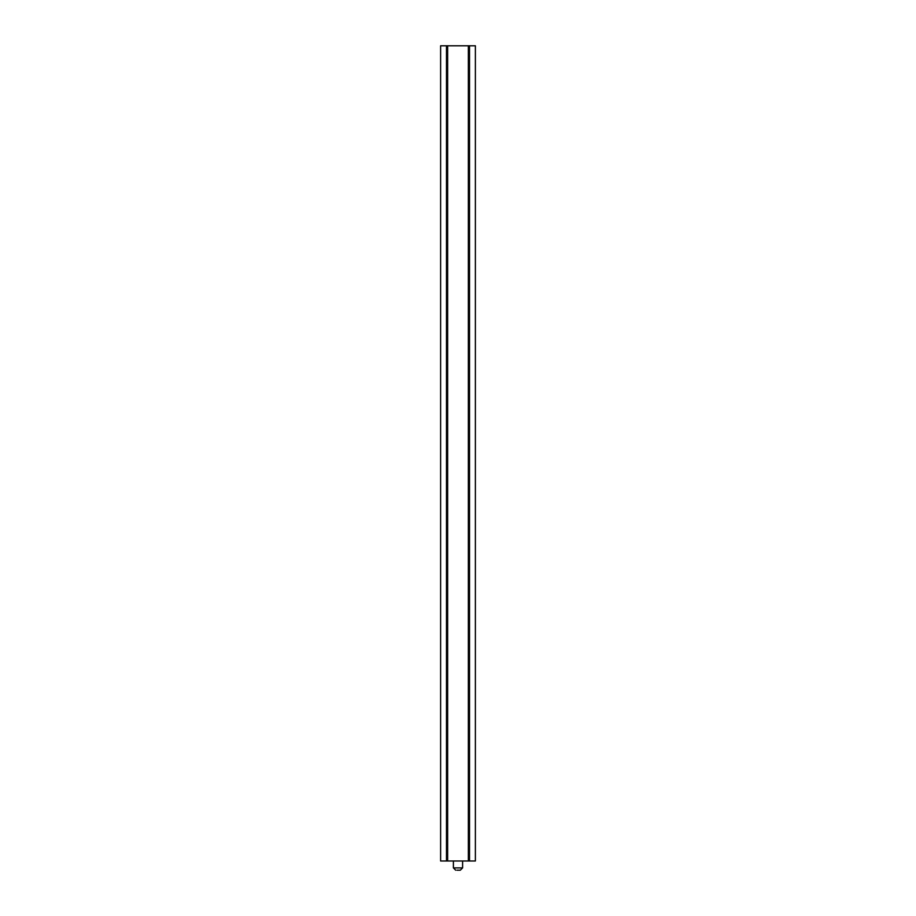 <?xml version="1.0" encoding="UTF-8"?>
<svg xmlns="http://www.w3.org/2000/svg" width="916" height="916" viewBox="0 0 916 916"><rect width="100%" height="100%" fill="white"/><g stroke="black" fill="none" stroke-linecap="round" stroke-linejoin="round"><path stroke-width="1.37" d="M469.519 860.994L475.381 860.994L475.381 45.8L469.519 45.8L469.519 860.994L446.481 860.994L446.481 45.8L440.619 45.8L440.619 860.994L446.481 860.994M468.362 860.994L468.362 45.8L447.638 45.8L447.638 860.994M446.481 45.8L447.638 45.8M468.362 45.8L469.519 45.8M459.992 870.2L457.004 870.2M453.397 860.994L453.397 867.899L462.603 867.899L460.301 870.2M462.603 860.994L462.603 867.899M453.397 867.899L455.699 870.2"/></g></svg>
